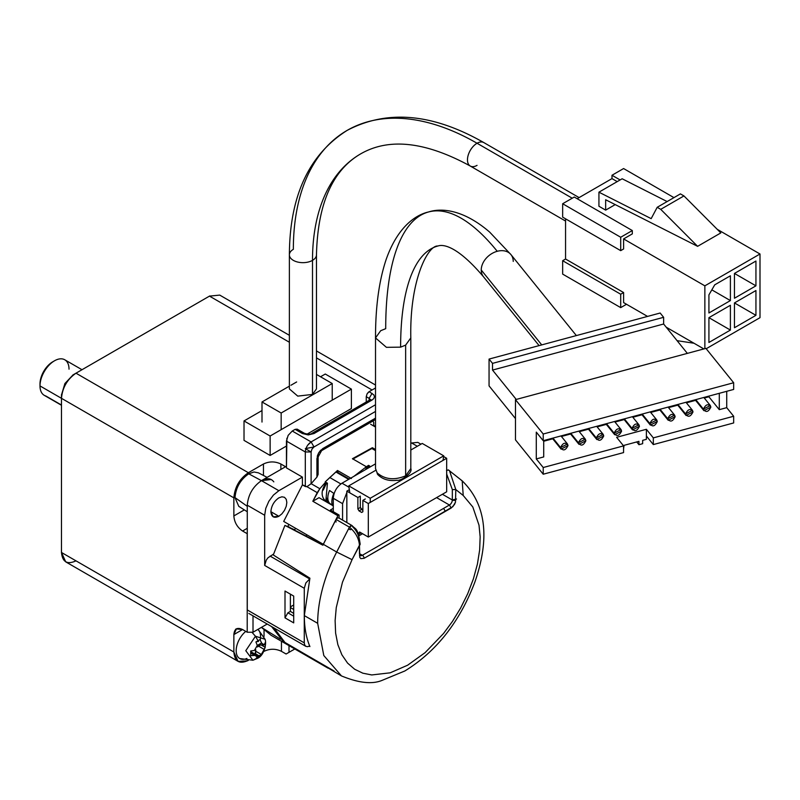 <?xml version="1.0" encoding="UTF-8"?>
<svg xmlns="http://www.w3.org/2000/svg" width="800" height="800" viewBox="0 0 800 800"><rect width="100%" height="100%" fill="white"/><g stroke="black" fill="none" stroke-linecap="round" stroke-linejoin="round"><path stroke-width="1.2" d="M82 369.72L64.77 359.78A20.52 11.85 120 0 0 48.96 365.27A20.52 11.85 120 0 0 40 385.93L61.48 398.32L40 385.93L40 383.92A18.06 10.43 -60 0 1 53.61 361.34M61.48 405.03L45.8 395.98A20.52 11.85 -60 0 1 40 385.93A20.52 11.85 -60 0 1 54.51 360.79A20.52 11.85 -60 0 1 69.02 369.17M54.51 360.79L52.77 361.8A18.06 10.43 120 0 0 40 383.92L40 385.93A20.52 11.85 120 0 0 44.25 395.32L61.48 405.27M568.02 445.56C565.54 441.91 563.06 442.57 560.58 447.56C563.06 451.22 565.54 450.55 568.02 445.56L561.11 449.14L560.58 447.56L552.93 438.1L560.58 447.56L567.49 443.99L568.02 445.56M572.48 336.62L660.16 313.02L663.63 317.31L663.63 324.01L492.53 370.08L516.25 399.44L492.53 370.08L663.63 324.01L687.35 353.38L663.63 324.01L663.63 317.31L492.53 363.37L492.53 370.08L492.53 363.37L663.63 317.31L660.16 313.02L572.48 336.62L489.06 359.08L492.53 363.37L489.06 359.08L572.48 336.62M576.36 335.58L510.96 254.62L489.7 232.14C465.14 210.9 443.17 207.3 428.63 211.94C413.62 215.3 396.7 229.42 386.22 259.29C379.04 280.66 375.47 306.87 375.52 337.92L386.42 347.33L400.62 347.15L386.42 347.33L375.52 337.92L380.69 330.71L385.71 328.68A263.9 91.06 74.9 0 1 428.08 212.1A263.9 91.06 74.9 0 1 497.24 251.29A263.9 91.06 -105.1 0 0 428.08 212.1M482.72 275.67A17.65 13.06 -38.9 0 1 481.24 270.01A17.65 13.06 141.1 0 0 483.51 276.79C451.09 238.56 438.28 246.1 437.81 246.03C428.43 244.95 409.55 279.06 410.81 337.92L405.64 345.12L405.64 475.81L410.81 468.61L405.65 475.81C394.43 480.49 384.94 479.52 377.17 472.91A4.1 3.04 141.1 0 0 377.72 474.52A4.1 3.04 -38.9 0 1 377.17 472.91C384.94 479.52 394.43 480.49 405.65 475.81L405.64 345.12L410.81 337.92L410.81 468.61C413.01 472.89 400.82 481.3 397.03 480.26C388.92 481.3 382.47 479.37 377.7 474.49L375.52 468.52M400.62 347.15A228.6 78.88 74.9 0 1 437.33 246.16A228.6 78.88 -105.1 0 0 400.62 347.15L405.64 345.12L400.62 347.15M510.96 254.62A17.65 13.06 141.1 0 0 497.24 251.29A17.65 13.06 141.1 0 0 481.24 270.01L541.73 344.9L481.24 270.01A17.65 13.06 -38.9 0 1 497.24 251.29A17.65 13.06 -38.9 0 1 511.75 255.74A17.65 13.06 -38.9 0 1 513.23 261.4M443.72 455.84L422.24 443.44L410.81 450.04L422.24 443.44L443.72 455.84L370.24 498.26L443.72 455.84L443.03 460.39L443.72 455.84M375.69 470.32L348.76 485.87L370.24 498.26L348.76 485.87L349.82 492.85L348.76 485.87L375.69 470.32M515.47 418.58L489.06 385.89L489.06 359.08L489.06 385.89L515.47 418.58M578.43 442.76L570.79 433.29L578.43 442.76C580.91 446.41 583.39 445.75 585.87 440.75L578.96 444.33L578.43 442.76L585.35 439.18L585.87 440.75C583.4 437.1 580.92 437.77 578.43 442.76M638.94 441.34L624.06 445.35L638.94 441.34L638.94 444.7L642.66 443.69L642.66 440.34L646.38 439.34L646.38 429.29L616.63 437.3L646.38 429.29L653.32 437.88L733.66 416.25L726.73 407.66L726.73 391.31L726.73 407.66L719.29 409.66L719.29 393.31L719.29 409.66L726.73 407.66L733.66 416.25L733.66 422.95L653.32 444.58L653.32 437.88L646.38 429.29L646.38 435.99L653.32 444.58L646.38 435.99L646.38 439.34L642.66 440.34L642.66 443.69L638.94 444.7L638.94 441.34M708.88 396.78L719.29 409.66L708.88 396.78L704.26 398.02L708.88 396.78M543.72 441.24L552.76 438.81L543.72 441.24M561.43 436.47L570.61 434L561.43 436.47M579.28 431.67L588.47 429.19L579.28 431.67M597.14 426.86L606.32 424.39L597.14 426.86M614.99 422.05L624.18 419.58L614.99 422.05M632.84 417.25L642.03 414.77L632.84 417.25M650.7 412.44L659.89 409.97L650.7 412.44M668.55 407.63L677.74 405.16L668.55 407.63M686.41 402.83L695.59 400.35L686.41 402.83M623.56 448.84L624.06 445.35L623.56 448.84M596.29 437.95L588.64 428.48L596.29 437.95C598.77 441.61 601.25 440.94 603.73 435.95L596.82 439.53L596.29 437.95L603.2 434.37L603.73 435.95C601.25 432.29 598.77 432.96 596.29 437.95M614.14 433.14L606.5 423.68L614.14 433.14C616.62 436.8 619.1 436.13 621.58 431.14L614.67 434.72L614.14 433.14L621.05 429.57L621.58 431.14C619.11 427.49 616.63 428.15 614.14 433.14M632 428.34L624.35 418.87L632 428.34C634.47 431.99 636.95 431.33 639.44 426.33L632.53 429.91L632 428.34L638.91 424.76L639.44 426.33C636.96 422.68 634.48 423.35 632 428.34M649.85 423.53L642.2 414.06L649.85 423.53C652.33 427.19 654.81 426.52 657.29 421.53L650.38 425.11L649.85 423.53L656.76 419.95L657.29 421.53C654.81 417.87 652.33 418.54 649.85 423.53M675.14 416.72C672.67 413.07 670.19 413.73 667.71 418.72C670.18 422.38 672.66 421.71 675.14 416.72L668.23 420.3L667.71 418.72L660.06 409.26L667.71 418.72L674.62 415.15L675.14 416.72M693 411.91C690.52 408.26 688.04 408.93 685.56 413.92C688.04 417.57 690.52 416.91 693 411.91L686.09 415.49L685.56 413.92L677.91 404.45L685.56 413.92L692.47 410.34L693 411.91M703.41 409.11L695.77 399.64L703.41 409.11C705.89 412.77 708.37 412.1 710.85 407.11L703.94 410.69L703.41 409.11L710.32 405.53L710.85 407.11C708.38 403.45 705.9 404.12 703.41 409.11M636.72 441.94L638.94 444.7L636.72 441.94M733.66 389.44L543.22 440.71L536.28 432.12L543.22 440.71L543.22 434.01L515.47 399.65L515.47 439.86L543.22 474.22L623.56 452.59L623.56 445.89L616.63 437.3L623.56 445.89L623.56 452.59L543.22 474.22L543.22 467.52L623.56 445.89L543.22 467.52L543.22 474.22L515.47 439.86L515.47 399.65L705.91 348.38L733.66 382.74L543.22 434.01L543.22 440.71L733.66 389.44L733.66 382.74L733.66 389.44M543.72 456.93L536.28 458.93L543.22 467.52L536.28 458.93L536.28 432.12L536.28 458.93L543.72 456.93L543.72 440.58L543.72 456.93M653.32 437.88L653.32 444.58L733.66 422.95L733.66 416.25L653.32 437.88M515.47 399.65L543.22 434.01L733.66 382.74L705.91 348.38L515.47 399.65M370.24 502.42L370.24 498.26L370.24 502.42M375.52 337.92L375.52 468.61L377.17 472.91M477.05 143.25A259.79 149.99 -120 0 0 347.15 130.39A259.79 149.99 60 0 1 477.05 143.25L572.24 198.21L477.05 143.25A13.54 7.82 120 0 0 467.47 159.84A13.54 7.82 -60 0 1 477.05 143.25A13.54 7.82 -60 0 1 483.82 142.58A13.54 7.82 120 0 0 477.05 143.25M289.38 254.84A13.54 7.82 0 0 0 293.35 260.37A13.54 7.82 0 0 0 312.5 260.37A232.71 134.35 60 0 1 360.7 153.85A232.71 134.35 -120 0 0 312.5 260.37L312.5 394.42L297.77 396.12L289.38 388.92L297.74 396.11L312.5 394.42L316.47 388.89L316.47 254.84A13.54 7.82 180 0 1 312.5 260.37A13.54 7.82 180 0 1 293.35 260.37A13.54 7.82 180 0 1 289.38 254.84A13.54 7.82 180 0 1 293.35 249.32A259.79 149.99 60 0 1 347.15 130.39C308.92 154.54 289.66 196.03 289.38 254.84L289.38 388.89M477.05 165.37A13.54 7.82 -60 0 1 470.28 166.04A13.54 7.82 -60 0 1 467.47 159.84A13.54 7.82 120 0 0 470.28 166.04L565.56 221.05M262 422.06L262 401.96L289.38 386.15L262 401.96L281.16 413.01L332.23 383.53L316.47 374.42L332.23 383.53L281.16 413.01L281.16 429.66L281.16 413.01L262 401.96L262 422.06M562.66 274.11L562.66 260.71L565.56 259.03L565.56 218.82L565.56 259.03L562.66 260.71L562.66 274.11L620.7 307.62L626.5 304.27L620.7 307.62L620.7 294.22L620.7 307.62L562.66 274.11M562.66 217.14L562.66 203.74L574.27 197.04L632.31 230.55L632.31 233.9L632.31 230.55L620.7 237.25L562.66 203.74L562.66 217.14L620.7 250.65L562.66 217.14M577.17 198.71L611.99 178.61L611.99 175.26L623.6 168.55L673.95 197.62L623.6 168.55L611.99 175.26L620.12 179.95L611.99 175.26L611.99 178.61L617.22 181.62L611.99 178.61L577.17 198.71M660.73 209.34L683.95 195.93L680.41 193.89L657.2 207.3L660.73 209.34L697.61 246.33L720.82 232.92L683.95 195.93L660.73 209.34L657.2 207.3L651.17 218.64L598.93 192.18L598.93 206.25L605.65 210.13L605.65 199.75L697.61 246.33L660.73 209.34M657.2 207.3L680.41 193.89L683.95 195.93L720.82 232.92L697.61 246.33L605.65 199.75L605.65 210.13L615.23 204.6L605.65 210.13L598.93 206.25L598.93 192.18L651.17 218.64L657.2 207.3M622.15 178.77L667.13 201.56L622.15 178.77L598.93 192.18L622.15 178.77M714.73 284.83L708.92 294.89L708.92 312.98L730.4 300.58L711.83 289.86L730.4 300.58L730.4 275.79L714.73 284.83L730.4 275.79L730.4 300.58L708.92 312.98L708.92 294.89L714.73 284.83M332.23 400.17L332.23 383.53L332.23 400.17M760 317.67L706.2 348.73L760 317.67L760 297.23L760 317.67M703.86 348.93L666.2 327.19L703.86 348.93M647.54 316.41L623.6 302.59L623.6 292.54L620.7 294.22L562.66 260.71L620.7 294.22L623.6 292.54L565.56 259.03L623.6 292.54L623.6 302.59L647.54 316.41M677.09 340.67L694 343.24L677.09 340.67M704.86 348.66L704.86 285.84L623.6 238.92L623.6 248.98L620.7 250.65L620.7 237.25L620.7 250.65L623.6 248.98L623.6 238.92L632.31 233.9L623.6 238.92L704.86 285.84L704.86 348.66M717.21 229.3L760 254L760 297.23L760 254L704.86 285.84L760 254L717.21 229.3M574.27 197.04L562.66 203.74L620.7 237.25L632.31 230.55L574.27 197.04M755.94 261.04L734.46 273.44L755.94 285.84L755.94 261.04L755.94 285.84L734.46 273.44L734.46 298.24L755.94 285.84L734.46 298.24L734.46 273.44L755.94 261.04M755.94 315.33L755.94 290.53L734.46 302.93L755.94 315.33L734.46 302.93L734.46 327.73L755.94 315.33L734.46 327.73L734.46 302.93L755.94 290.53L755.94 315.33M708.92 342.47L730.4 330.07L708.92 317.67L708.92 342.47L708.92 317.67L730.4 330.07L730.4 305.27L708.92 317.67L730.4 305.27L730.4 330.07L708.92 342.47M312.5 394.42L312.5 260.37A13.54 7.82 0 0 0 316.47 254.84C317.69 203.9 332.43 170.23 360.7 153.85C389.02 137.56 425.54 141.62 470.28 166.04M288.15 435.36L292.25 431.03L288.15 435.36L286.45 441.08L305.31 451.97C305.68 447.72 307.61 444.37 311.11 441.92L314.02 446.95L305.31 448.62L314.02 446.95L311.11 441.92L292.25 431.03L295.15 429.35L302.41 433.54L308.21 434.93L314.02 433.54L372.06 400.03L373.78 398.57L374.46 396.69L373.79 394.8L369.16 391.66L374.96 388.3L375.52 388.63L374.96 388.3L369.16 391.66L373.79 394.8L374.46 396.69L373.78 398.57L372.06 400.03L314.02 433.54L308.21 434.93L302.41 433.54L295.15 429.35L292.25 431.03L311.11 441.92L307.63 445.27L311.11 441.92L314.02 446.95L375.52 411.44L314.02 446.95L311.96 449.11L311.11 451.97L311.11 483.7L311.11 451.97L305.31 451.97L305.31 486.54L306.92 486.69L311.12 483.7L306.92 486.69L302.41 484.87L302.41 477.11L278.86 490.7L273.43 495.08L268.83 501.29L265.76 508.37L264.68 515.26L264.68 565.44L266.26 560.12L268.01 557.76L273.54 554.09L268.01 557.76L266.26 560.12L264.68 565.44L304.27 588.29L305.85 582.97L309.66 578.94L270.08 556.09L309.66 578.94L305.85 582.97L304.27 588.29L304.27 642.85L247.27 609.94L247.27 505.21L264.68 515.26L265.76 508.37L268.83 501.29L273.43 495.08L278.86 490.7L261.45 480.65L271.22 479.52M311.13 483.68L319.83 488.71L317.23 492.64L306.92 486.69L317.23 492.64L312.82 501.26L337.89 515.73L339.09 515.04L339.09 518.08L339.09 515.04L330.38 510.01L333.29 508.34L330.38 510.01L339.09 515.04L337.89 515.73L323.28 544.28L283.69 521.43L302.41 484.87L283.69 521.43L323.28 544.28L337.89 515.73L312.82 501.26L319.83 488.71L311.13 483.68L316.92 477.12L317.33 455.97L318.62 452.96L322.72 448.62L375.52 418.14L320.59 450.33L318.62 452.96L316.92 458.68L318.12 457L316.92 458.68L316.92 477.12L311.12 483.7M311.11 441.92L375.52 404.74L311.11 441.92M288.84 524.4L287.78 526.53L288.84 524.4M271.57 626.56L283.69 642.05L283.99 641.6L283.69 642.05L271.57 626.56M270.88 511.68C271.39 505.83 274.05 501.22 278.86 497.86L281.91 496.8L284.5 497.3L286.23 499.29L286.84 502.47L286.23 506.34L284.5 510.33L281.91 513.83L278.86 516.29C274.05 518.48 271.39 516.95 270.88 511.68L278.86 516.29L281.91 513.83L284.5 510.33L286.23 506.34L286.84 502.47L286.23 499.29L284.5 497.3L281.91 496.8L278.86 497.86C274.05 501.22 271.39 505.83 270.88 511.68L273.22 516.85L278.86 516.29L270.88 511.68M290.11 527.64L287.87 526.35L290.11 527.64M273.81 481.86C270.98 478.16 266.86 477.75 261.45 480.65L286.45 466.22L261.45 480.65L248.74 473.82L253.99 471.99L258.45 472.86L253.99 471.99L248.74 473.82L261.45 480.65C252.9 486.63 248.17 494.81 247.27 505.21C248.17 494.81 252.9 486.63 261.45 480.65L278.86 490.7L302.41 477.11L286.45 467.89L286.89 438.26M258.45 472.86L267.12 477.38M280.44 639.15L261.4 627.38L271.07 635.27L328.07 668.18M327.69 667.96L283.69 642.05L327.69 667.96M270.04 623.13L252.63 613.08M294.43 530.36L295.49 528.24L294.43 530.36M353.92 476.32L366.38 466.74L352.45 458.7L372.37 447.71L375.52 449.53L372.37 447.71L352.45 458.7L366.38 466.74L353.92 476.32M375.52 427.06L370.64 424.24L375.52 427.06M316.92 472.38L316.92 477.12L318.12 474.45L318.12 457L322.72 448.62L321.87 450.5L375.52 419.53M319.83 488.71L325.52 482.26L319.83 488.71M333.66 474L337.48 470.48L351.41 478.52L337.48 470.48L338.03 472.54L337.48 470.48L333.66 474M309.66 645.97L307.6 646.68L305.85 646.34L304.68 645L304.27 642.85L304.68 645L305.85 646.34L307.6 646.68L309.66 645.97M285 617.85L293.7 622.88L285 617.85L285 591.04L293.7 596.07L293.7 622.88L293.7 596.07L285 591.04L285 617.85L287.9 612.82L285 617.85M293.7 616.17L287.9 612.82L290.39 611.39L293.7 613.4L290.39 611.39L290.39 594.16L290.39 611.39L287.9 612.82L293.7 616.17M247.27 506.3L235 497.61C235.87 487.54 240.45 479.61 248.74 473.82C240.45 479.61 235.87 487.54 235 497.61L238.79 506.36L247.27 511.75M306.13 536.13L306.81 534.78L306.13 536.13M305.82 448.92L311.11 451.97L305.82 448.92M319.03 497.67L333.29 505.9L319.03 497.67L312.82 501.26L319.03 497.67M370.36 400.03L370.5 399.45L370.01 399.83L372.06 400.03L370.01 399.83L311.96 433.34L314.02 433.54L311.97 433.34C310.68 434.45 308.18 434.45 304.46 433.34L302.41 433.54L304.46 433.34L297.2 429.15L295.15 429.35L298.05 431.03M318.69 541.64L318.27 542.47L318.69 541.64M314.72 539.34L314.21 540.35L314.72 539.34M264.68 565.44L264.68 515.26L247.27 505.21L247.27 609.94L304.27 642.85L304.27 588.29L264.68 565.44M287.9 592.72L293.7 596.07L287.9 592.72M305.31 486.54L305.31 451.97L286.45 441.08L286.45 467.89L302.41 477.11L302.41 484.87L305.31 486.54M365.82 469.45L366.38 466.74L365.82 469.45M372.72 449.01L372.37 447.71L372.72 449.01M311.92 539.16L312.48 538.05L311.92 539.16M372.06 393.33L369.16 398.36L370.3 399.64L369.16 398.36L372.06 393.33M368.04 392.55L369.16 391.66L367.1 393.82L366.25 396.68L369.16 398.36L369.16 400.32M366.25 402L366.25 396.68L366.25 402M374.96 388.3L375.52 388.04L374.96 388.3M312.65 539.54L313.19 538.46L312.65 539.54M235.6 629.21L237.01 628.59M75.99 373.19L248.37 472.72L263.46 464L263.46 475.47L263.46 464L248.37 472.72L75.99 373.19L209.48 296.12L289.38 342.25L209.48 296.12L75.99 373.19C67.24 379.31 62.4 387.69 61.48 398.32C62.4 387.69 67.24 379.31 75.99 373.19L73.08 374.87L64.9 383.53L61.48 394.97L64.9 383.53L73.08 374.87L75.95 373.21L72.83 375.01L75.67 373.37M255.62 651.16L255.62 653.84L259.98 656.36L261.36 654.47L257.3 656.82L255.92 658.7L259.98 656.36L255.62 653.84L255.09 654.15L255.62 651.16L261.36 654.47L264.26 649.44L258.53 646.13L260.85 644.79L258.53 646.13L264.26 649.44L265.21 647.31L260.85 644.79L265.21 647.31L265.21 642.62L264.26 644.75L262.74 645.26L259.98 639.6L255.92 641.95L257.3 645.42L254.39 650.45L250.7 650.99L250.7 655.69L256.98 655.24L257.3 656.82L250.9 653.13L254.39 655.14L250.7 655.69L250.7 650.99L254.39 650.45L257.3 645.42L261.36 643.08L264.26 644.75L265.21 642.62L265.21 647.31L261.36 654.47L255.62 651.16L255.82 649.83M255.45 636.25L265.04 639.25L255.45 636.25L251.94 632.23L255.45 636.25L245.78 650.7L252.92 660.24L245.78 650.7L255.45 636.25L258.16 640.9L255.45 636.25M255.45 659.16L258.16 657.65L252.92 660.24L239.75 658.55A17.24 9.95 120 0 1 236.18 650.66A17.24 9.95 -60 0 1 245.75 631.38A17.24 9.95 120 0 0 236.18 650.66A17.24 9.95 -60 0 0 246.89 658.45M257.94 629.38A17.24 9.95 -60 0 1 260.21 640.1A17.24 9.95 120 0 0 260.47 634.92M263.68 651.53L264.04 650.8L263.68 651.53M264.04 636.44L264.04 630.07L264.04 636.44M247.52 660.84L238.11 661.39L233.86 652L233.86 634.57C234.38 628.76 237.28 627.08 242.57 629.54L236.41 628.93L233.86 634.57L242.57 629.54L233.86 634.57L233.86 652C234.71 661.67 239.54 664.47 248.37 660.37M61.47 397.96L61.47 394.68L61.48 398.32L233.86 497.85L233.86 515.94L244.34 509.89L233.86 515.94C234.37 522.34 237.27 527.37 242.57 531.02L247.27 528.31L242.57 531.02L247.27 533.7L247.21 632.23L253.01 632.23L253.01 615.84L253.01 632.23L247.21 632.23L247.21 533.7L242.57 531.02C237.27 527.37 234.37 522.34 233.86 515.94L233.86 497.85C234.73 487.16 239.56 478.78 248.37 472.72C239.56 478.78 234.73 487.16 233.86 497.85L61.48 398.32L61.48 552.47L65.73 561.87L238.11 661.39M233.86 652L61.48 552.47L233.86 652M294.81 648.98L286.1 654.01L281.45 651.33C275.64 648.57 269.83 648.57 264.04 651.33C269.83 648.57 275.64 648.57 281.45 651.33L281.45 641.27L281.45 651.33L286.1 654.01L294.81 648.98L289 652.33L289 645.62L289 652.33L286.1 654.01L294.81 648.98M250.79 651.68L251.56 653.5M257.48 646.97L258.53 646.13M258.53 641.44L256.56 641.69M372.06 389.98L316.47 357.89L372.06 389.98M263.46 464C269.25 461.25 275.06 461.25 280.87 464L285.52 466.68L286.45 466.15L285.55 466.74L280.87 464C275.06 461.25 269.25 461.25 263.46 464M351.39 408.54L307.1 434.12L351.39 408.54L351.39 389.11L325.27 374.03L320.53 376.77L325.27 374.03L351.39 389.11L270.13 436.02L351.39 389.11L351.39 408.54M286.45 446.04L270.13 455.46L244.02 440.38L270.13 455.46L286.45 446.04M280.87 469.43L280.87 464L280.87 469.43M372.92 421.03L373.74 422.45L373.74 426.03L373.74 422.45L372.92 421.03M242.57 629.54L247.21 632.23L242.57 629.54M267.2 624.03L253.01 632.23L267.2 624.03M75.99 560.85C67.24 564.84 62.4 562.04 61.48 552.47L61.48 394.97M61.48 549.12L61.48 549.77M289.38 335.31L219.74 295.1L209.48 296.12M207.14 297.47L206.62 297.77M244.02 420.94L270.13 436.02L270.13 455.46L270.13 436.02L244.02 420.94L244.02 440.38L244.02 420.94L262 410.56L244.02 420.94M461.18 480.15L462.19 480.84C485.92 504 490.18 537.66 474.97 581.81C459.88 621.7 436.51 651.41 404.87 670.96L382.1 680.37C372.2 684.5 358.66 683.01 341.47 675.92L323.8 655.53L317.67 623.31L304.32 615.6C304.34 627.42 306.2 637.74 309.91 646.56L309.24 646.19L309.91 646.56C306.2 637.74 304.34 627.42 304.32 615.6L309.91 578.2L273.28 554.96L284.92 525.4L294.53 529.75L284.92 525.4L273.28 554.96L309.91 578.2L304.32 615.6L317.67 623.31L323.8 655.53L341.47 675.92L303.9 653.51L334.02 670.98M274.07 628L284.92 642.44L303.9 653.51L284.92 642.44L274.07 628M364.11 558.3L452.88 506.67L455.49 502.16L455.81 489.57L449.49 470.69L455.81 489.57L463.22 495.49L462.19 480.84L463.22 495.49L472.8 506.97L479.01 525.18L480.15 536.82L479.66 549.91L477.42 564.08L473.39 578.87L467.71 593.72L460.61 608.08L452.43 621.46L443.54 633.49L425.09 652.66L407.64 665.2L390.18 672.82L371.73 674.95L362.84 673.19L354.66 669.25L347.56 663.08L341.88 654.79L337.86 644.65L335.61 633.08L335.12 620.55L336.26 607.6L342.47 582.22L352.06 559.66L336.68 552.02A114.92 66.35 120 0 0 317.67 623.31A114.92 66.35 -60 0 1 336.68 552.02L323.33 544.32L336.07 519.43L349.42 527.14C355.48 532.22 358.83 538.24 359.46 545.2L352.06 559.66L342.47 582.22L336.26 607.6L335.12 620.55L335.61 633.08L337.86 644.65L341.88 654.79L347.56 663.08L354.66 669.25L362.84 673.19L371.73 674.95L390.18 672.82L407.64 665.2L425.09 652.66L443.54 633.49L452.43 621.46L460.61 608.08L467.71 593.72L473.39 578.87L477.42 564.08L479.66 549.91L480.15 536.82L479.01 525.18L472.8 506.97L463.22 495.49L455.81 489.57L455.49 502.16L454.45 504.57L451.17 508.04L364.11 558.3L360.82 558.63L359.79 557.41L359.46 545.2L360.18 544.19L359.46 545.2L359.79 557.41L360.82 558.63L364.11 558.3A2.46 1.42 -120 0 0 362.36 555.29L449.43 505.02L436.6 497.62L449.43 505.02L362.36 555.29A4.1 2.37 -60 0 1 360.35 555.51A4.1 2.37 120 0 0 362.36 555.29L359.47 553.62L362.36 555.29M294.57 530.1L323.01 544.95L294.57 530.1M450.42 508.47L451.13 507.62L450.42 508.47M455.44 500.17L455.81 499.14L455.44 500.17M293.7 604.98L290.39 606.9L293.7 604.98M290.39 607.56L293.7 609.47L290.39 607.56M293.7 596.07L290.39 594.16L293.7 596.07M362.57 533.72L358.9 535.84L362.57 533.72M359.46 553.61L359.46 545.2L359.46 553.61A4.1 2.37 120 0 0 359.96 555.2A4.1 2.37 -60 0 1 359.46 553.61A2.46 1.42 180 0 1 360.18 554.62A2.46 1.42 180 0 1 359.46 555.62M352.5 526.66C357.31 531.23 359.63 536.74 359.46 543.19L359.95 544.79L360.18 544.19C357.54 526.89 356.09 530.12 351.99 525.53L350.76 525.65L349.42 527.14L336.68 552.02L352.06 559.66L359.95 544.79M359.46 545.2C358.83 538.24 355.48 532.22 349.42 527.14L336.07 519.43L322.88 545.21L284.92 525.4L322.88 545.21M455.81 499.99A2.46 1.42 180 0 1 452.33 499.99A4.1 2.37 -60 0 1 449.43 505.02L451.17 508.04M455.81 489.57L452.33 489.57L452.33 499.99L442.4 494.26L452.33 499.99L452.33 489.57L455.81 489.57M350.76 529.67C348.52 529.62 348.52 528.28 350.76 525.65L351.99 525.53L338.64 517.82C336.33 518.23 335.48 519.63 336.07 522.02M446.67 474.02L452.33 489.57L446.67 474.02M462.19 480.84L448.34 469.9L446.51 470.49L448.44 469.97M448.23 469.85L449.49 470.69M449.43 505.02A4.1 2.37 120 0 0 452.33 499.99L456.53 498.99M443.45 508.47A4.1 2.37 60 0 1 445.19 511.49A4.1 2.37 -120 0 0 443.45 508.47M323.33 544.32L336.68 552.02L349.42 527.14L351.99 525.53L349.42 527.15M323.27 490.06L326.41 483.36L327.43 483.17L325.22 481.89L335.92 472L337.35 472.15L337.56 472.95L337.35 472.15L349.24 479.02L337.35 472.15M326.03 482.89L325.22 481.89L326.03 482.89M352.8 459.12L371.87 448.52L375.52 450.63M334.11 493.54L333.85 493.39A15.64 9.03 120 0 0 332.34 505.35A15.64 9.03 -60 0 1 333.85 493.39L329.55 490.5A13.55 7.82 120 0 0 329.46 503.09L330.55 504.31M333.22 505.86L333.29 498.06L333.22 505.86M335.92 472L336.49 471.67L335.92 472L348.66 479.36L335.92 472L329.8 477.54L340.87 483.93L329.8 477.54L325.22 481.89L327.43 483.17L326.41 483.36M327.43 501.83L326.41 497.72L327.43 501.83L325.81 501.27L327.43 483.17L325.81 501.27C320.8 496.71 320.91 490.53 326.13 482.74M368.55 465.35L369.73 466.03L367.99 467.16L366.81 466.48L368.55 465.35L367.47 466.85L368.55 465.35L369.73 466.03L367.99 467.16L366.81 466.48M331.9 504.55A13.55 7.82 -60 0 1 330.63 504.05A13.55 7.82 -60 0 1 329.55 490.5L333.85 493.39M368.25 468.04L366.33 466.94M346.84 522.56L346.84 491.13L349.34 489.68L346.84 491.13L357.87 497.5L360.3 496.09L357.87 497.5L357.87 508.89L359.03 510.9L361.47 509.49L360.3 507.48L357.87 508.89L360.3 507.48L360.3 496.09L360.3 507.48L362.86 510.3L361.47 509.49L359.03 510.9L357.87 508.89L357.87 497.5L346.84 491.13L346.84 522.56M362.86 511.77L361.7 512.44L362.86 511.77L362.86 500.38L368.31 503.53L446.67 458.29L446.67 491.8L368.31 537.04L368.31 503.53L362.86 500.38L365.3 498.97L362.86 500.38L362.86 511.77L361.7 512.44L362.86 511.77L361.7 512.44L359.03 510.9L361.7 512.44M443.62 456.53L446.67 458.29L443.62 456.53M359.61 532.01L358.12 533.61L359.61 532.01L368.31 537.04L359.61 532.01M358.51 534.66L361 532.82L358.51 534.66M446.67 491.8L446.67 458.29L368.31 503.53L368.31 537.04L446.67 491.8M346.84 492.54L342.57 503.65L342.57 520.09L342.57 503.65L346.84 492.54M319.72 542.23L319.32 543.02L319.72 542.23M333.29 511.69L333.29 498.28C333.81 491.87 336.71 486.84 341.99 483.21L375.52 463.85L341.99 483.21C336.71 486.84 333.81 491.87 333.29 498.28L342.57 503.65L333.29 498.28L333.29 511.69M410.81 443.47L411.64 442.99L417.33 446.28L411.64 442.99L410.81 443.47M420.94 444.2L417.8 442.38L411.64 442.99M348.97 487.23L341.99 483.21L348.97 487.23M296.64 381.96L290.93 385.26M257.3 645.42L261.36 643.08M261.36 654.47L257.3 656.82M483.51 276.79L539.09 345.61M552.32 438.26L561.11 449.14M570.17 433.46L578.96 444.33M588.03 428.65L596.82 439.53M605.88 423.84L614.67 434.72M623.74 419.03L632.52 429.91M641.59 414.23L650.38 425.11M659.45 409.42L668.23 420.3M677.3 404.61L686.09 415.49M695.15 399.81L703.94 410.69M560.99 435.93L567.49 443.98M578.84 431.12L585.35 439.18M596.69 426.32L603.2 434.37M614.55 421.51L621.06 429.56M632.4 416.7L638.91 424.76M650.26 411.89L656.76 419.95M668.11 407.09L674.62 415.14M685.97 402.28L692.47 410.34M703.82 397.47L710.33 405.53M347.15 130.39C387.18 109.35 432.74 113.42 483.82 142.58L579.1 197.6M305.85 646.34L248.85 613.44M373.74 425.4L375.52 426.43M252.92 660.24L256.99 658.55C263.96 656.16 266.88 643.86 265.04 639.25L258.02 629.34M256.98 655.24L250.71 651.63M61.47 552.83L61.47 549.41M316.47 350.94L375.52 385.04M206.83 297.65L209.79 295.94M360.31 555.49L360.18 554.62M338.64 517.82L351.99 525.53M325.81 501.27L330.63 504.05"/></g></svg>
